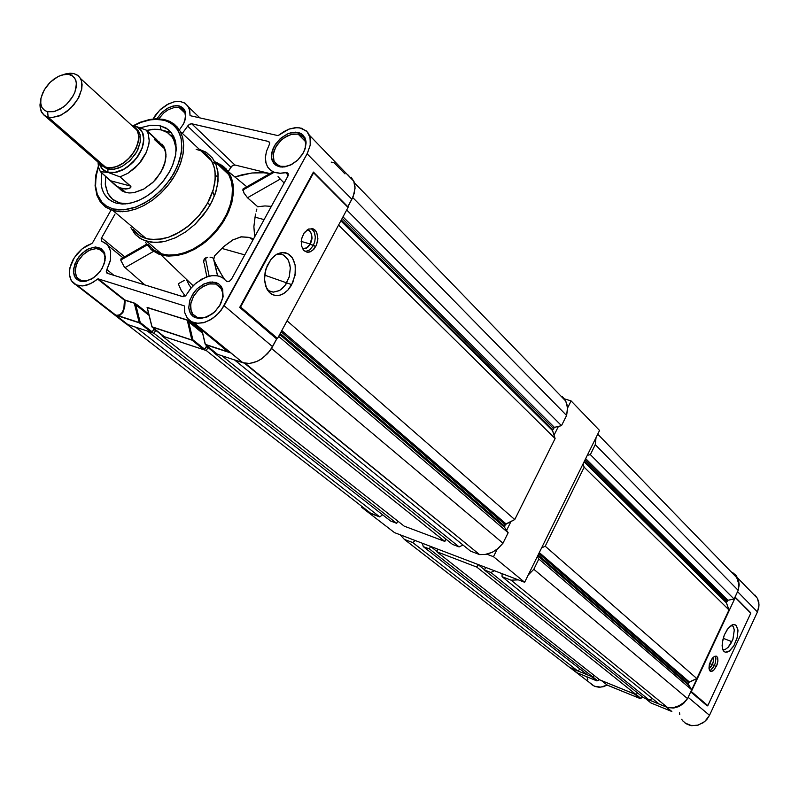 <?xml version="1.0" encoding="UTF-8"?>
<svg xmlns="http://www.w3.org/2000/svg" width="799" height="799" viewBox="0 0 799 799"><rect width="100%" height="100%" fill="white"/><g stroke="black" fill="none" stroke-linecap="round" stroke-linejoin="round"><path stroke-width="1.2" d="M713.197 657.297L713.587 659.974L712.828 663.46L711.09 666.746L709.023 668.543L712.348 664.608L709.642 663.55L712.348 664.608L712.778 663.609L713.577 660.194L713.207 657.297M730.965 571.714L735.29 574.661L738.296 579.385L739.175 584.508L738.266 589.862M754.995 595.035L757.562 598.551L758.86 602.566L758.9 607.15L757.472 611.914L759.04 604.943L757.462 598.351L737.607 577.837M712.388 664.648L713.597 660.513L713.267 657.237L713.637 660.154L712.388 664.648L714.306 665.667L715.205 663.32L715.874 658.776L715.145 656.119L715.874 658.776L715.205 663.32L713.117 667.784L710.371 670.481L714.306 665.667L712.388 664.648L709.023 668.633L712.388 664.648M716.883 656.518L717.931 660.533L716.743 665.627L713.627 670.441L710.591 671.48L709.402 670.201L708.973 668.004L710.221 661.912L712.119 658.526L714.346 656.438L716.393 656.199L717.652 657.807L717.901 661.033L717.102 664.668L713.477 670.571L711.31 671.589L709.752 670.8L708.973 667.904L709.352 664.618L712.878 657.617L715.045 656.139L716.883 656.518M731.744 625.227L733.462 626.845L734.331 630.221L732.833 639.36L728.139 647.36L725.312 649.397L722.935 649.547L725.262 649.417L728.049 647.44L730.715 643.884L732.943 639.02L734.301 629.952L733.202 626.426L731.614 625.188M736.179 625.407L737.936 630.021L737.307 637.163L733.762 645.962L729.587 650.915L725.542 652.244L724.034 651.465L722.676 649.128L722.286 642.746L724.313 635.015L728.119 628.344L733.013 624.628L734.87 624.628L736.518 625.787L737.996 630.811L737.068 638.131L733.921 645.702L729.217 651.195L726.96 652.234L724.973 652.084L723.035 650.066L722.146 645.932L722.576 640.848L724.313 635.005L727.17 629.612L730.456 625.967L733.772 624.498L736.179 625.407M640.129 698.536L642.865 697.267L640.698 698.246L636.374 694.78L640.698 698.246M607.18 685.013L601.487 680.538L607.34 685.143L640.099 698.516L607.28 685.103M597.302 680.638L599.45 679.619L597.322 680.538L592.938 677.093L597.322 680.538M601.587 680.618L607.34 685.143L640.099 698.516L634.486 694.031L640.149 698.546L643.005 697.367M599.6 679.739L597.053 680.838M645.492 698.526L651.065 703L671.839 711.49L651.065 703L645.492 698.526L666.356 707.025L645.492 698.526M670.9 711.1L666.356 707.025L671.839 711.49L651.065 703M591.56 676.014L590.97 676.294L596.733 680.808L577.108 672.788L596.733 680.808L577.108 672.788L571.265 668.264L577.108 672.788M707.814 705.597L750.78 613.233L735.25 597.592L690.686 691.804L691.315 691.525L707.814 705.597L750.78 613.233L735.25 597.592L691.315 691.525L707.814 705.597M634.656 694.061L601.617 680.628L634.486 694.031M591.13 676.324L571.265 668.264L590.97 676.294L596.733 680.808M569.867 667.584L567.02 665.377M732.783 572.653L736.229 575.709L738.576 580.214L739.185 584.978L738.266 589.892M668.054 707.594L674.126 707.924L678.701 706.616L682.865 704.029L687.2 699.025L683.515 703.49L678.701 706.616L673.327 708.034L668.024 707.594M682.795 720.828L686.071 723.674L690.106 725.382L696.848 725.482L703.31 722.656L706.865 719.38L709.462 715.295L704.858 721.447L698.256 725.132L691.594 725.672L685.023 722.955M569.847 667.564L567.11 665.457M570.166 667.804L594.376 686.201L600.728 687.16L607.25 685.083L603.235 686.731L599.05 687.21L595.295 686.551L591.879 684.793M752.268 592.988L752.708 593.248M683.185 721.267L681.677 719.27M679.789 714.566L679.51 712.698M590.631 683.754L589.532 682.546M587.814 679.729L586.875 676.783M41.858 112.769L40.01 106.936L40.739 99.715L39.95 105.049L41.009 111.141L44.354 115.446L48.17 117.183L52.215 117.543L61.453 114.916L70.602 108.364L77.833 99.186L81.668 89.258L82.047 84.644L81.358 80.579L79.65 77.263L77.004 74.866L73.568 73.498L78.082 75.635L80.449 78.482L81.608 81.438L81.768 88.709L79.051 96.909L73.828 104.909L66.816 111.59L59.006 116.005L51.486 117.563L47.041 116.854L43.246 114.507L101.563 165.193L106.057 167.54L109.333 167.97L116.704 166.592L124.304 162.417L127.86 159.44L133.842 152.249L137.658 144.249L138.577 140.294L138.277 133.173L137.078 130.247L132.404 125.972L136.399 129.218L138.417 133.743L138.437 141.123L135.56 149.283L130.427 156.774L123.386 163.076L116.195 166.781L108.744 167.95L102.681 166.052L98.936 161.588M69.243 74.547L72.16 75.715L74.407 77.763L75.855 80.579L76.434 84.035L74.886 92.155L72.829 96.409L66.687 104.21L62.901 107.356L54.881 111.371L47.61 111.74L53.663 111.68L59.915 109.253L66.007 104.849L71.53 98.487L74.677 92.694L76.155 87.71L76.324 82.677L75.146 78.901L72.489 75.925L68.834 74.467L64.389 74.467L59.006 76.135L54.062 79.031L49.678 82.796L45.733 87.54L42.547 93.233L40.929 98.437L40.699 103.451L41.997 107.595L44.714 110.512L47.61 111.74L44.714 110.512L42.527 108.414L41.129 105.558L40.609 102.092L40.979 98.177L44.265 89.838L50.337 82.147L58.007 76.614L61.982 75.016L73.568 73.498L67.006 73.558L62.991 74.746L70.052 73.198L73.568 73.498L69.243 74.547M100.574 164.374L107.815 169.248L107.955 172.204L107.815 169.248L102.432 166.032L107.675 169.108L114.567 169.218L122.227 166.392L129.568 160.989L135.57 153.768L137.798 149.783L140.314 141.763L140.015 134.602L138.307 130.866L135.94 128.449L138.806 131.665L137.168 130.167L138.886 136.509L138.676 140.264L136.15 148.294L131.136 156.065L124.334 162.497L120.549 164.924L112.899 167.76L105.997 167.65L112.19 167.88L118.801 165.812L125.363 161.718L130.956 156.284L136.529 147.475L138.876 138.207L138.517 133.683L137.238 130.287L135.131 127.62L132.125 125.723L135.011 127.52L137.168 130.167M135.46 128.12L133.763 127.221L135.46 128.12M122.587 188.854L116.015 185.957L100.394 171.725L98.487 167.071L97.977 161.548L98.487 167.071L100.394 171.725L111.421 172.794L116.514 172.224L122.537 170.027L127.86 166.781L133.363 161.957L137.778 156.524L141.273 150.292L143.341 143.97L143.84 138.327L142.801 133.143L140.574 129.458L137.038 126.781L131.955 125.373L138.127 127.391L141.053 130.037L142.981 133.643L143.82 138.037L143.52 143.001L142.092 148.274L136.17 158.711L127.251 167.221L122.217 170.177L117.143 172.065L112.289 172.794L107.895 172.314L103.461 170.147L100.374 166.402L99.036 162.467L101.643 168.339L106.647 171.925L120.04 176.889L127.94 173.283L138.816 164.075L146.437 152.12L148.874 143.88L149.193 139.985L148.005 133.083L146.537 130.247L148.334 134.022L149.163 140.954L148.714 144.819L146.097 152.899L141.423 160.819L135.121 167.87L127.76 173.393L120.04 176.889L130.926 186.656L130.407 187.745L128.489 188.694L122.587 188.854M156.804 139.695L146.537 130.247L134.562 125.882L146.537 130.247L156.254 139.565M107.955 172.204L104.969 171.006L102.132 168.729L99.176 162.577L101.004 167.241L104.469 170.706L107.955 172.204L114.567 172.494L124.195 169.048L129.718 165.223L135.061 159.94L139.515 153.588L142.472 146.876L143.7 140.594L143.341 135.341L141.803 131.356L136.959 126.881L134.322 125.952L133.783 126.592L134.322 125.952L138.267 127.62L142.392 132.494L143.75 139.575L142.232 147.615L137.698 156.494L131.086 164.055L123.156 169.608L115.306 172.374L107.955 172.204M131.985 125.593L134.322 125.952L131.985 125.593M99.436 162.806L101.912 165.643L107.675 169.108L112.19 169.518L118.452 168.13L122.177 166.412L130.097 160.469L136.829 151.67L140.254 142.162L139.975 134.462L138.317 130.856L135.94 128.439M100.394 171.725L107.715 172.264L120.04 176.889L130.646 186.137L130.786 187.296L128.899 188.564L125.583 189.093L118.162 187.375L100.394 171.725M147.076 131.116L163.875 146.567L166.012 154.417L164.654 163.935L162.696 168.919L156.554 178.437L152.589 182.651L143.56 189.223L134.132 192.629L129.688 192.978L125.623 192.399L121.907 190.821M119.68 202.906L127.5 203.715L116.225 203.126L113.748 202.287L108.384 199.031L104.14 193.897L102.152 189.293L101.133 184.309L101.763 172.904L101.193 184.789L102.392 190.022L104.559 194.586L107.645 198.362L111.57 201.238L116.225 203.126L119.68 202.906L113.578 200.06L110.342 197.133L107.845 193.458L105.308 184.279L105.638 176.249L105.468 185.807L107.855 193.488L112.559 199.291L119.68 202.906M176.249 149.043L173.693 139.505L171.695 136.429L167.78 132.774L162.876 130.357L158.212 129.358L152.1 129.368L146.696 130.397L154.786 129.198L161.058 129.838L160.09 125.733L167.8 129.258L170.846 132.085L174.981 139.615L175.99 144.18L175.74 154.457L172.524 165.573L169.857 171.166L162.686 181.852L155.575 189.373L147.855 195.455L140.244 199.8L132.564 202.676L125.163 203.955L116.225 203.126L122.367 204.015L129.887 203.316L137.288 201.088L144.479 197.573L151.47 192.839L158.222 186.826L164.394 179.675L169.158 172.424L172.794 164.904L175.231 157.103L176.239 149.343L175.71 142.482L173.832 136.679L170.557 131.755L166.052 128.09L160.09 125.733L161.058 129.838L167.53 132.604L172.534 137.568L175.111 142.941L176.249 149.043M117.573 203.455L117.034 203.076L117.573 203.455M117.383 203.056L117.723 203.455M171.465 136.15L174.851 139.206M173.133 136.579L170.806 135.031M133.203 229.523L139.745 235.715L147.885 239.011L157.273 239.62L168.439 237.293L180.184 231.8L190.482 224.299L199.64 214.911L207.59 203.276L198.831 215.86L187.735 226.576L175.271 234.477L168.869 237.143L162.527 238.891L150.621 239.47L145.298 238.312L140.554 236.224L136.469 233.248L133.133 229.463M136.949 233.668L141.413 236.694L146.127 238.541L113.088 210.626L105.728 207.201L100.135 201.628L105.378 206.961L113.088 210.626L112.939 208.939L106.317 205.982L102.172 202.507L97.298 194.407L95.61 186.746L95.461 182.272L96.839 172.234L98.437 166.861L95.95 176.739L95.56 186.217L97.418 194.746L101.573 201.837L106.587 206.162L112.939 208.939L113.088 210.626L122.666 211.685L128.829 210.956L135.93 209.008L143.84 205.543L152.279 200.309L160.759 193.258L168.659 184.569L175.311 174.711L180.175 164.394L182.971 154.367L183.7 145.278L182.661 137.568L180.264 131.396L182.721 137.788L183.7 145.138L183.161 153.208L181.113 161.718L177.608 170.357L172.784 178.836L166.781 186.856L159.83 194.117L152.18 200.379L144.09 205.413L135.85 209.038L127.75 211.156L120.08 211.685L113.088 210.626L146.127 238.541L141.423 236.674L136.959 233.648M163.386 130.457L171.386 132.734M201.088 150.991L207.001 154.916L211.465 160.479L214.302 167.47L215.051 171.415L215.181 179.985L213.463 189.183L207.59 203.276L210.237 204.864L215.011 194.357L217.688 183.91L218.137 174.062L216.359 165.293L212.474 158.042L206.681 152.629L199.291 149.303L205.892 152.13L212.184 157.683L215.73 163.685L217.917 171.895L218.017 181.233L216.02 191.251L211.995 201.488L207.071 210.067L195.126 224.259L185.648 231.94L175.54 237.722L165.323 241.298L155.535 242.506L146.686 241.308L140.125 238.392L134.821 233.857L130.786 227.485L136.01 235.126L142.242 239.58L150.971 242.207L160.349 242.197L165.323 241.298L175.54 237.722L185.648 231.94L195.126 224.259L203.475 215.071L210.237 204.864L207.59 203.276L213.223 190.022L215.311 178.047L214.921 170.497L213.273 164.244L210.157 158.452L205.573 153.718M212.574 162.437L216.919 163.885L222.022 166.841L225.278 169.797L228.734 174.631L214.561 161.258M148.294 244.584L154.067 250.287L161.588 253.872L156.284 251.675L152.13 248.789M188.454 283.935L191.191 287.9M216.729 162.557L223.48 166.462L228.134 171.435L231.46 177.847L233.218 185.378L233.328 193.767L231.77 202.706L228.584 211.875L223.9 220.923L217.867 229.523L210.716 237.333L202.726 244.075L194.187 249.488L185.428 253.383L176.769 255.61L168.529 256.119L158.262 253.932L151.121 249.498L145.468 242.207M214.192 195.805L212.804 191.82M222.751 276.764L214.551 261.712L217.498 275.765L213.703 259.815L214.472 255.97L223.68 246.571L232.968 239.85L241.438 236.794L248.329 237.303L240.759 236.904L232.639 240.04L223.39 246.831L214.472 255.97L213.703 259.815L218.277 269.383L224.249 278.881M255.46 214.022L253.882 226.507L254.631 236.983L253.872 226.766L255.46 214.022M256.859 209.008L256.139 211.316L256.859 209.008M258.367 206.651L264.988 205.952L258.367 206.651M270.951 206.292L264.988 205.952L270.951 206.292M219.146 276.164L223.101 278.022L226.237 280.968L222.192 277.443L217.478 275.765L212.035 275.615L205.892 277.133L196.125 282.966L190.941 288.189L186.017 295.35L183.021 296.749L107.436 273.368L106.277 271.121L110.332 260.754L110.711 251.595L108.454 246.042L105.698 243.266L101.433 241.118L101.163 238.691L114.966 214.142L101.533 237.882L124.614 256.799L101.533 237.882L101.353 241.028L107.436 244.794L110.612 251.116L110.502 259.985L106.816 269.593L114.087 275.425L106.816 269.593L106.277 271.88L107.436 273.368L183.141 296.749L186.087 295.27L190.212 289.108L194.397 284.504L201.688 279.111L209.468 276.045L214.512 275.485L219.146 276.164M215.49 175.381L217.867 176.969M268.124 290.247L267.026 289.268L268.124 290.247M184.679 121.258L185.508 115.745L184.769 112.2L182.112 108.774L179.056 107.436L182.512 109.083L184.859 112.409L185.508 116.524L184.679 121.258M178.936 105.828L183.361 108.284L185.138 111.201L185.807 114.916L185.318 119.141L183.7 123.595L179.425 129.957L183.78 123.436L185.787 116.135L184.779 110.352L181.003 106.547L178.936 105.828L179.056 107.436L174.721 107.346L168.379 109.623L163.815 112.909L158.861 118.761L163.815 112.909L168.379 109.623L174.721 107.346L179.056 107.436L178.936 105.828L175.83 105.588L168.919 107.465L162.197 112.15L156.944 118.721L161.837 112.489L167.48 108.225L173.233 105.937L178.936 105.828M81.108 280.579L86.082 280.888L91.615 278.991L86.861 280.749L82.437 280.898L78.542 279.241L76.075 276.064L75.126 270.711L75.515 267.635L77.952 261.293L82.257 255.5L87.75 251.126L90.696 249.697L96.409 248.629L99.975 249.408L102.312 250.986L104.17 253.692L104.999 256.799L104.389 263.231L105.069 257.697L103.87 253.073L100.954 249.927L96.05 248.629L89.518 250.207L83.116 254.651L78.072 261.083L76.394 264.669L75.116 271.68L76.794 277.363L82.257 281.478L77.213 279.7L75.226 277.603L73.448 271.55L74.806 264.089L79.021 256.669L85.253 250.736L88.769 248.699L95.71 247.021L101.433 248.729L104.779 253.523L105.069 260.464L102.222 268.184L99.775 271.84L93.453 277.842L86.322 281.118L82.896 281.508L78.941 280.699L76.135 278.741L74.337 275.945L73.478 272.199L73.658 268.374L77.143 259.345L82.147 253.243L88.769 248.699L95.51 247.021L100.984 248.429L104.21 252.075L105.338 257.248L104.429 263.111L101.523 269.353L97.198 274.736L91.466 279.081L85.004 281.368L80.919 281.308L79.81 281.018L81.108 280.579M212.564 313.727L204.784 317.573L197.463 317.523L204.204 317.702L211.465 314.516L214.831 311.82L220.174 304.928L222.821 297.228L222.941 293.553L220.774 287.48L215.83 284.074L220.254 286.851L222.711 291.935L222.701 297.917L220.494 304.309M215.72 282.417L218.656 283.815L220.973 286.042L222.551 288.978L223.151 296.409L220.334 304.609L214.651 311.95L207.231 316.933L199.59 318.571L193.248 316.564L190.971 314.287L189.453 311.32L188.774 307.805L189.962 299.845L194.297 291.975L197.393 288.569L204.704 283.615L212.294 281.907L218.666 283.815L221.103 286.202L222.691 289.398L223.031 297.168L219.465 306.107L213.792 312.729L206.991 317.043L199.82 318.581L193.748 316.893L190.112 312.888L188.754 307.565L189.623 300.863L192.639 294.332L197.183 288.759L203.505 284.184L209.987 282.057L215.72 282.417L215.83 284.074L209.098 283.975L201.927 287.181L198.601 289.847L193.318 296.649L190.661 304.269L191.151 311.23L192.579 314.027L197.463 317.523L192.859 314.387L190.611 308.933L190.971 302.661L193.618 296.129L198.152 290.287L203.935 285.952L210.117 283.775L215.83 284.074L215.72 282.417M280.469 166.332L285.992 166.422L291.995 164.314L286.841 166.252L281.198 166.482L277.183 164.894L274.197 161.398L273.118 156.454L274.097 150.731L277.023 144.959L281.508 139.845L286.991 136.05L292.794 134.042L298.167 134.092L301.153 135.271L304.189 138.307L305.627 142.841L305.268 147.715L303.37 152.839L305.338 147.416L305.687 143.94L304.739 139.356L303.171 136.939L298.167 134.092L291.365 134.352L284.194 137.728L280.908 140.394L275.745 147.036L273.248 154.297L273.927 160.789L275.445 163.316L281.168 167.021L280.469 166.332L279.251 166.721L276.264 165.513L273.907 163.505L271.51 157.563L272.509 150.062L274.237 146.187L279.73 139.126L286.991 134.112L290.856 132.694L298.087 132.414L301.103 133.573L303.5 135.53L305.997 141.443L305.058 148.994L303.33 152.919L297.767 160.08L290.407 165.123L282.726 167.061L279.251 166.721L276.094 165.413L273.658 163.206L272.079 160.239L271.44 156.684L271.88 152.239L275.375 144.299L281.208 137.808L288.439 133.483L295.74 132.115L301.762 133.982L304.998 137.828L306.087 142.771L305.218 148.504L302.332 154.597L297.348 160.469L291.375 164.654L284.824 166.871L280.719 166.981L279.251 166.721L280.469 166.332M223.83 348.314L227.885 351.63L231.071 353.058L242.936 362.706L249.458 363.405L256.579 361.587L261.283 359.041L267.635 353.558L272.539 346.656L224.07 305.757L218.966 312.908L212.394 318.611L205.103 322.217L197.942 323.335L192.01 321.977L187.575 318.511L184.809 312.759L184.409 306.297L184.779 312.629L187.276 318.132L191.241 321.588L196.814 323.265L203.276 322.746L209.698 320.239L216.369 315.505L221.313 310.062L307.535 153.028L310.362 144.519L309.892 136.579L308.384 133.323L306.097 130.726L299.595 127.85L294.911 127.74L289.148 129.088L283.865 131.595L278.062 135.59L190.102 115.675L189.543 109.843L187.795 105.897L184.369 102.821L179.975 101.453L174.162 101.813L166.981 104.649L160.909 109.034L155.615 114.896L153.068 118.951L159.73 110.142L168.529 103.83L174.681 101.713L180.394 101.513L185.118 103.281L188.384 106.846L189.723 110.721L190.102 115.675L278.032 135.59L288.928 129.168L296.779 127.64L301.483 128.279L307.046 131.625L310.152 137.518L310.222 145.328L307.126 153.798L351.83 199.281L354.177 193.568L355.066 187.106L354.017 181.633L351.041 177.148M116.714 315.305L119.87 314.826L122.427 312.169L123.905 307.775L124.394 300.204L124.974 300.024L124.394 300.204L125.153 300.314L124.734 306.786L122.906 312.439L120 315.225L116.714 315.305M97.568 279.011L93.213 282.237L87.141 285.063L82.697 285.932L78.602 285.692L75.016 284.314L72.459 282.167L70.961 279.96L69.433 274.397L69.962 267.805L74.427 257.478L82.307 248.719L91.815 243.505L86.222 246.002L81.518 249.368L76.744 254.282L72.949 259.975L70.432 266.007L69.433 271.201L69.713 276.414L71.411 280.759L76.255 284.953L82.876 285.922L90.377 283.785L98.157 278.821L124.974 300.024L124.394 300.204L97.568 279.011L98.157 278.821L124.974 300.024L134.242 303.021L139.206 322.636L139.995 322.726L139.206 322.636L140.185 322.476L135.79 304.898L134.192 302.981L136.599 304.439L135.79 304.898L139.935 322.776L117.932 315.645L121.009 314.027L122.826 311.36L123.985 307.365L124.394 300.204L97.568 279.011M266.946 289.108L269.263 290.946L273.428 292.154L279.39 290.626L282.237 288.569L285.972 284.194L289.368 276.464L290.317 268.035L289.767 264.089L287.73 259.046L283.016 254.761L280.01 254.002L276.694 254.302M269.932 292.933L265.797 286.491L264.509 279.93L265.018 272.679L267.216 265.578L271.241 259.006L276.214 254.581L281.647 252.564L287.25 253.343L292.364 257.817L295.131 264.988L295.36 273.108L292.824 282.476L287.9 290.077L283.196 293.872L279.83 295.25L274.836 295.4L271.78 294.252L268.814 291.815L266.576 288.409L264.479 279.34L265.897 269.063L270.821 259.545L274.856 255.53L278.192 253.553L281.608 252.584L285.652 252.814L288.858 254.232L291.525 256.689L293.543 259.965L295.3 266.097L294.981 275.505L291.335 285.403L288.349 289.598L284.844 292.824L280.799 294.961L277.123 295.63L273.208 294.951L269.932 292.933M310.242 244.005L306.636 247.94L302.741 248.579L306.576 247.98L310.242 244.005L301.153 241.438L310.242 244.005L311.52 240.649L311.9 236.694L311.151 233.278L309.652 231.031L311.38 233.927L311.9 236.824L310.242 244.005M305.188 251.575L309.573 250.027L313.228 245.663L309.573 250.027L305.188 251.575M303.99 250.696L301.463 245.932L301.423 239.45L303.74 233.468L308.394 229.103L313.148 228.854L315.106 230.122L316.853 232.699L317.912 238.681L316.404 245.183L312.799 250.227L309.882 251.955L307.635 252.274L303.47 250.157L301.333 245.333L301.593 238.611L304.329 232.589L308.664 228.983L313.258 228.894L316.005 231.171L317.652 235.196L317.792 240.179L316.414 245.183L313.957 249.088L310.551 251.695L307.056 252.224L303.99 250.696M302.461 248.649L305.468 248.629L307.855 247.231L309.902 244.814L311.52 241.068L312.019 237.842L311.49 233.847L309.722 230.891L307.415 229.643L309.932 231.101L311.46 233.727L311.97 238.651L310.332 244.085L313.228 245.663L314.826 241.478L315.315 237.043L314.157 231.79L311.211 228.484L312.858 229.822L314.626 232.958L315.315 237.033L314.826 241.478L313.228 245.663L315.835 246.372L310.332 244.085L306.506 248.179L302.471 248.659M147.126 307.585L187.046 319.9L189.483 321.388L188.654 321.847L192.849 339.765L192.02 340.224L192.849 339.765L191.85 339.955L192.849 339.765L188.654 321.847L187.336 320.249L191.85 339.925L152.01 326.841L147.445 308.284M147.226 307.855L151.87 326.761M164.135 336.529L152.19 327.131L192.02 340.224L204.015 349.812L204.834 349.363L192.849 339.765L204.834 349.363L206.811 345.747L204.025 349.822L192.02 340.224L152.19 327.131L164.304 336.659L204.015 349.812L164.284 336.659L152.14 327.111M307.216 229.772L309.652 231.031L307.206 229.782M151.53 332.434L152.329 331.994L140.185 322.476L152.329 331.994L154.147 328.699L151.77 332.444L139.386 322.926L151.53 332.434L128.04 324.654L151.53 332.434M192.09 322.017L226.217 350.252L231.071 353.058L226.077 350.332L221.862 346.207M205.413 344.619L217.418 354.257L205.463 344.639L231.071 353.058L205.293 344.349L201.997 330.067L205.293 344.349L228.364 351.93L223.82 348.114M125.153 300.314L124.584 307.575L122.746 312.689L119.78 315.315L115.815 315.176L139.206 322.636L134.372 303.27L124.974 300.024L135.141 303.44L148.764 314.097L136.599 304.439L135.79 304.898L134.372 303.27L125.153 300.314M147.076 307.535L187.326 320L189.483 321.388L188.654 321.847L202.586 333.153L187.286 320.219L147.116 307.455M184.15 305.837L98.157 278.821L184.15 305.837M313.637 172.814L313.438 172.065L313.637 172.814L240.589 306.966L239.72 307.445L240.589 306.966L277.543 338.496L276.684 338.956L277.543 338.496L348.024 207.46L313.637 172.814L240.589 306.966L277.543 338.496L348.024 207.46L313.637 172.814M217.238 354.127L205.463 344.639L231.071 353.058L193.638 322.616L242.936 362.706L244.464 363.126L248.869 363.455L253.583 362.656L258.367 360.758L263.251 357.642L270.322 350.242L276.684 338.956L239.72 307.445L313.438 172.065L347.765 207.191L353.138 196.534L355.036 188.364L353.807 181.163L309.413 135.261M344.978 173.922L334.262 162.866L331.215 162.057M125.153 323.225L128.04 324.654L115.815 315.176L139.386 322.926L115.815 315.176L128.04 324.654L125.723 323.585L75.715 284.694M348.284 175.161L347.745 174.891M92.344 243.056L110.751 210.586L92.344 243.056M276.844 254.222L278.382 253.952M278.382 254.002L281.568 254.242L284.294 255.44L288.569 260.574L290.307 267.775L289.238 276.993L285.073 285.493L279.56 290.536L273.258 292.164L270.192 291.425L267.625 289.777M285.623 172.594L288.039 173.363L287.84 176.319L231.53 279.181L229.283 281.348L227.535 281.687L226.237 280.968L226.836 281.478L229.283 281.348L231.43 279.36L288.199 175.46L288.179 173.633L286.931 172.564L280.449 173.283L274.287 172.314L270.521 170.227L267.695 167.081L266.027 163.336L265.388 157.653L266.466 151.391L268.943 145.428L266.546 151.101L265.408 157.103L265.717 162.077L267.535 166.831L270.651 170.337L274.756 172.484L279.9 173.293L285.623 172.594L288.269 175.201L285.623 172.594M182.362 133.363L188.364 125.123L191.42 123.705L268.394 141.393L269.633 142.751L269.173 145.009L269.663 143.56L269.363 142.102L268.294 141.373L269.613 142.691L268.294 141.373L191.67 123.745L234.886 165.003L231.86 166.102L228.194 171.495L230.931 167.281L187.625 126.132L189.493 124.215L191.67 123.745L234.886 165.003L232.829 165.383L230.931 167.281L187.625 126.132L182.362 133.363M234.806 176.949L242.367 174.691L252.304 172.934L261.902 172.634L268.764 173.383L268.084 174.611L268.764 173.383L264.689 172.834L251.845 172.983L234.806 176.949M185.278 296L181.283 290.516L178.237 283.755L181.213 290.397L185.278 296M121.458 258.437L120.989 260.724L124.225 266.896L145.058 285.033L124.205 266.876L120.779 260.045L121.158 258.586L122.337 258.636M242.856 189.073L243.955 193.008L247.44 197.752L243.915 192.929L242.856 189.073M284.174 183.001L280.199 179.046L247.44 197.752L257.947 206.891L247.44 197.752L280.199 179.046L278.002 176.599M207.7 257.268L204.414 258.836L203.515 260.654L203.655 262.452L204.384 258.876L207.7 257.268M210.057 257.188L212.194 257.648L210.057 257.188M213.902 258.616L212.194 257.648L213.902 258.616M189.233 285.223L186.267 279.231M250.217 238.062L253.053 239.87M204.604 263.87L203.925 263.021M146.636 244.234L151.95 250.197L158.711 254.112L166.791 256L176.479 255.66L185.787 253.253L195.845 248.569L205.822 241.678L214.342 233.628L221.862 224.1L227.236 214.821L231.43 203.945L233.338 193.648L233.088 184.369L230.691 175.95L226.097 168.919L220.045 164.135M219.335 165.083L224.729 169.218L228.814 174.761L231.211 180.734L232.419 188.404L232.09 196.184L230.162 205.023L226.666 214.012L222.142 222.152L215.78 230.751L209.138 237.683L201.528 243.895L193.128 249.048L184.549 252.694L176.399 254.661L168.659 255.051L161.588 253.872L168.719 255.051L176.519 254.641L184.719 252.634L193.048 249.088L201.198 244.124L208.889 237.912L215.85 230.661L221.822 222.641L226.606 214.122L230.042 205.413L232 196.824L232.429 188.644L231.32 181.163L228.734 174.631M196.155 149.303L199.56 150.362M202.706 151.85L207.58 155.495L211.615 160.789L214.152 167.021L215.281 174.192L214.841 182.681L212.804 191.321L209.568 199.42L204.724 207.99L198.901 215.76L191.87 223.041L184.399 229.043L176.499 233.837L168.449 237.273L160.519 239.231L152.719 239.64L146.127 238.541L153.058 239.65L160.639 239.211L168.629 237.203L176.749 233.708L184.699 228.824L192.199 222.731L199.001 215.64L204.844 207.79L209.538 199.48L212.904 190.981L214.851 182.611L215.301 174.651L214.252 167.381L211.216 160.1L207.231 155.166L201.138 151.041M173.473 123.625L177.278 127.081L180.264 131.396L177.398 127.211L174.092 124.075L169.368 121.268L164.614 119.68M132.964 126.122L141.193 122.287L148.464 120.15L154.836 119.331L163.316 120.04L164.244 119.49L163.316 120.04L168.479 121.838L173.553 125.143L177.957 130.377L181.063 138.057L181.902 148.215L179.655 160.329L174.002 173.353L165.433 185.658L155.106 195.845L144.359 203.206L134.372 207.65L125.793 209.658L118.632 209.907L112.939 208.939L123.785 209.877L136.469 206.901L149.373 200.13L160.729 190.751L170.557 178.916L177.418 166.432L181.393 152.949L181.573 140.664L179.735 133.892L176.14 127.81L171.366 123.475L165.293 120.579L157.583 119.311L149.972 119.86L141.493 122.167L133.733 125.693M163.895 119.52L152.449 119.271L140.974 122.367M140.504 127.77L150.512 125.263L160.09 125.733L150.751 125.243L140.504 127.77M174.911 139.386L173.513 138.517M157.972 141.143L158.971 141.663M162.047 144.09L164.434 147.645L165.713 151.72L166.012 156.374L165.243 161.798L160.909 172.274L153.418 181.852L143.95 189.013L133.972 192.659L128.969 192.949L124.974 192.209L121.408 190.502L118.172 187.375M733.372 573.332L736.318 576.838L738.106 580.923L738.745 585.467L738.146 590.371L738.656 583.829L736.868 577.817L597.752 434.147M727.909 600.199L726.361 602.666L728.978 609.957L696.868 678.601L689.247 682.026L688.149 683.844L691.654 689.737L687.51 698.596L683.794 702.661L679.07 705.757L673.837 707.465L668.513 707.654L673.837 707.465L678.501 706.016L682.805 703.46L687.51 698.596L533.812 569.238L528.259 574.99L533.812 569.238L538.846 559.02L533.812 569.238L687.51 698.596L691.654 689.737L688.239 684.873L537.727 555.784L688.239 684.873L688.738 682.596L538.826 553.567L688.738 682.596L696.868 678.601L545.178 546.176L541.622 547.894L545.178 546.176L584.129 467.185L545.178 546.176L696.868 678.601L728.978 609.957L584.129 467.185L728.978 609.957L726.421 602.895L584.079 461.842L726.421 602.895L726.471 602.076L584.419 461.163L726.471 602.076L727.02 600.908L585.078 459.825L727.02 600.908L727.909 600.199L585.697 458.576L727.909 600.199L734.101 599.02L590.331 454.611L587.305 455.31L590.331 454.611L595.235 444.673L590.331 454.611L734.101 599.02L727.909 600.199M596.084 437.522L595.235 444.673L738.146 590.371L734.101 599.02L738.146 590.371L595.235 444.673L596.084 437.522M518.161 579.824L511.05 580.164L502.072 576.728L502.042 573.682L502.072 576.728L511.05 580.164L667.555 707.514L659.405 704.189L502.072 576.728L659.405 704.189L667.555 707.514L511.05 580.164L518.161 579.824M404.404 539.385L400.319 534.911L404.404 539.385L412.703 542.551L404.404 539.385L570.146 667.804L404.404 539.385M569.288 667.135L577.767 670.91L570.146 667.804M561.997 396.194L565.093 399.86L567.03 404.624L567.54 409.587L566.601 415.48L567.51 407.929L565.782 401.128L354.436 182.881M554.376 427.385L552.479 430.341L555.095 438.561L514.726 519.59L505.857 523.934L504.499 526.062L504.479 527.23L508.164 532.763L502.931 543.25L498.266 548.314L492.454 552.199L486.132 554.366L479.64 554.606L484.993 554.556L492.224 552.309L497.288 549.123L502.931 543.25L271.56 348.494L271.071 349.133L277.123 338.147L271.56 348.494L502.931 543.25L508.164 532.763L504.519 527.3L279.7 334.481L504.519 527.3L505.208 524.633L281.148 331.785L505.208 524.633L514.726 519.59L287.051 320.818L514.726 519.59L555.095 438.561L338.536 225.098L555.095 438.561L552.528 430.571L340.853 220.794L552.528 430.571L552.628 429.622L341.293 219.975L552.628 429.622L553.317 428.244L342.162 218.357L553.317 428.244L554.376 427.385L342.971 216.849L554.376 427.385L561.517 425.677L346.706 209.907L561.517 425.677L554.376 427.385M348.244 175.4L348.953 175.96M350.991 178.097L351.45 178.716M353.008 196.824L347.645 207.071L352.788 197.513L566.601 415.48L561.517 425.677L566.601 415.48L352.788 197.513L353.008 196.824M245.043 363.225L234.417 359.88L244.424 363.195L479.64 554.606L470.511 551.16L234.417 359.88L470.511 551.16L479.64 554.606L245.043 363.225M126.701 324.204L135.77 327.21L126.701 324.204L371.385 513.797L126.701 324.204M370.456 513.078L379.795 516.963L371.385 513.797M734.281 624.508L732.333 624.848M723.195 650.376L724.234 651.644M650.915 702.89L645.462 698.506M137.078 130.247L80.449 78.482M135.51 128.16L133.952 127.391M253.653 238.771L248.329 237.303M267.735 290.417L268.494 290.736M185.498 112.389L184.309 111.251M104.619 253.063L103.031 251.775M222.651 289.298L221.133 287.99M305.857 140.564L304.769 139.435M270.382 293.313L268.025 290.107M201.847 329.947L205.103 344.069M312.289 228.594L312.789 228.724M278.961 253.962L282.736 252.474M278.521 165.653L274.197 161.398M197.952 318.431L197.043 317.682M196.284 317.063L192.589 314.037M81.578 281.408L77.393 278.142M199.81 117.872L188.384 106.846M277.962 253.643L279.26 253.842M101.873 241.448L101.353 241.028M108.115 245.593L122.966 257.747M107.196 273.268L106.666 272.849M121.758 258.437L146.617 244.194M243.705 188.574L273.018 171.785M204.095 263.271L206.871 276.784M228.134 171.435L246.781 186.816M211.755 161.038L180.264 131.396L174.771 124.644L169.937 121.488L164.314 119.51M164.254 119.49L156.025 118.741L149.383 119.52L140.205 122.297L133.293 125.603M98.327 166.352L95.92 174.921L95.061 185.837L96.949 195.535L100.135 201.628M737.547 591.64L757.472 611.914L709.462 715.295L688.119 697.297L690.686 691.804L688.119 697.297L709.462 715.295L757.472 611.914L737.547 591.64L735.04 597.013L750.561 612.653L735.04 597.013L737.547 591.64M731.874 641.687L723.195 638.271L731.874 641.687M716.373 666.466L714.306 665.667L716.373 666.466M707.205 705.877L690.686 691.804L707.205 705.877M48.17 117.183L106.057 167.54L48.17 117.183L47.61 111.74L48.17 117.183M121.158 188.544L125.623 192.399L121.158 188.544M154.347 139.396L165.073 149.253M130.557 186.057L110.961 180.844L130.557 186.057M161.588 253.872L146.686 241.308L161.588 253.872M193.148 285.732L161.018 254.891L193.148 285.732M226.147 172.194L228.414 174.072L226.147 172.194M221.693 248.389L244.804 254.921L221.693 248.389M254.861 217.128L264.149 219.585L254.861 217.128M264.649 275.136L291.775 284.624L264.649 275.136M98.956 249.038L98.806 247.46L98.956 249.038L103.83 252.993L98.956 249.038M196.174 318.012L197.463 317.523L198.681 318.521L197.463 317.523L196.174 318.012M298.167 134.092L298.087 132.414L298.167 134.092L305.428 141.543L298.167 134.092M77.353 285.363L115.815 315.176L77.353 285.363M185.128 113.248L179.056 107.436L185.128 113.248M221.802 289.178L215.83 284.074L221.802 289.178M147.226 307.385L152.01 326.841L191.85 339.925L187.226 320.199L147.226 307.385M149.093 315.435L135.79 304.898L149.093 315.435M189.483 321.388L202.267 331.765L189.483 321.388M242.936 362.706L217.418 354.257L242.936 362.706M351.83 199.281L347.825 206.721L313.438 172.065L239.72 307.445L276.684 338.956L272.539 346.656L224.07 305.757L307.126 153.798L351.83 199.281M184.689 295.33L182.402 296.609L184.689 295.33M269.932 173.553L234.886 165.003L269.932 173.553M124.984 267.655L153.518 251.365L124.984 267.655M184.559 280.199L178.237 283.755L184.559 280.199M147.116 244.953L120.779 260.045L147.116 244.953M242.736 190.202L273.747 172.444L242.736 190.202M205.383 257.857L209.158 276.124L205.383 257.857M652.453 698.566L649.197 700.034L643.345 697.647L484.414 569.977L485.682 567.45L486.641 567.809L485.682 567.45L484.414 569.977L490.846 572.434L484.414 569.977L643.345 697.647L649.197 700.034L490.846 572.434L649.197 700.034L652.453 698.566M637.312 692.803L636.364 694.8L599.789 679.889L436.723 551.739L437.972 549.263L438.901 549.612L437.972 549.263L436.723 551.739L476.753 567.05L436.723 551.739L599.789 679.889L636.364 694.8L476.753 567.05L636.364 694.8L637.312 692.803M593.927 675.285L593.038 677.133L587.435 674.845L423.23 546.586L422.371 543.31L423.23 546.586L429.353 548.923L423.23 546.586L587.435 674.845L593.038 677.133L429.353 548.923L593.038 677.133L593.927 675.285M580.064 669.093L577.767 670.91L580.064 669.093M583.06 463.919L584.129 467.185L583.06 463.919M537.288 556.693L538.846 559.02L691.654 689.737L538.846 559.02L537.288 556.693M494.341 570.746L490.846 572.434L494.341 570.746M477.063 564.164L478.012 564.523L476.753 567.05L478.012 564.523L477.063 564.164M429.682 546.097L430.601 546.446L429.353 548.923L430.601 546.446L429.682 546.097M415.16 540.563L412.703 542.551L577.767 670.91L412.703 542.551L415.16 540.563M436.893 551.4L430.601 546.446L436.893 551.4M484.524 569.757L478.012 564.523L484.524 569.757M538.146 554.935L688.179 683.784L538.146 554.935M539.295 552.618L689.367 681.976L539.295 552.618M462.901 544.998L459.105 546.866L452.574 544.399L214.781 353.378L215.251 352.529L214.781 353.378L221.922 355.745L214.781 353.378L452.574 544.399L459.105 546.866L221.922 355.745L459.105 546.866L462.901 544.998M445.982 539.105L444.793 541.462L404.154 526.151L162.107 335.94L162.487 335.25L162.107 335.94L206.292 350.571L162.107 335.94L404.154 526.151L444.793 541.462L206.292 350.571L444.793 541.462L445.982 539.105M397.792 521.148L396.674 523.325L390.471 520.988L147.306 331.036L154.017 333.253L147.306 331.036L390.471 520.988L396.674 523.325L154.017 333.253L396.674 523.325L397.792 521.148M382.491 514.756L379.795 516.963L382.491 514.756M207.41 346.227L206.901 347.156L207.96 347.505L206.292 350.571L207.96 347.505L206.901 347.156L207.41 346.227M154.986 329.348L154.656 329.937L155.665 330.277L154.017 333.253L155.665 330.277L154.656 329.937L154.986 329.348M278.651 336.419L508.164 532.763L278.651 336.419M135.77 327.21L379.795 516.963L135.77 327.21M162.337 335.52L155.665 330.277L162.337 335.52M214.931 353.108L207.96 347.505L214.931 353.108M280.249 333.453L504.509 526.042L280.249 333.453M281.767 330.636L505.957 523.884L281.767 330.636M524.643 582.301L599.57 430.461L571.135 400.938L563.285 398.551L571.135 400.938L599.57 430.461L524.643 582.301L394.466 532.673L524.643 582.301L493.482 556.673L497.218 549.173L493.482 556.673L524.643 582.301M361.328 507.025L363.895 507.994L361.328 507.025L394.466 532.673L361.328 507.025L361.707 506.296L361.328 507.025M382.312 514.906L383.041 515.185L382.312 514.906M462.681 545.108L463.35 545.357L462.681 545.108M486.891 554.196L493.482 556.673L486.891 554.196M506.586 530.396L511.08 521.367L506.586 530.396M554.027 435.235L558.431 426.416L554.027 435.235M567.52 408.179L571.135 400.938L567.52 408.179"/></g></svg>
